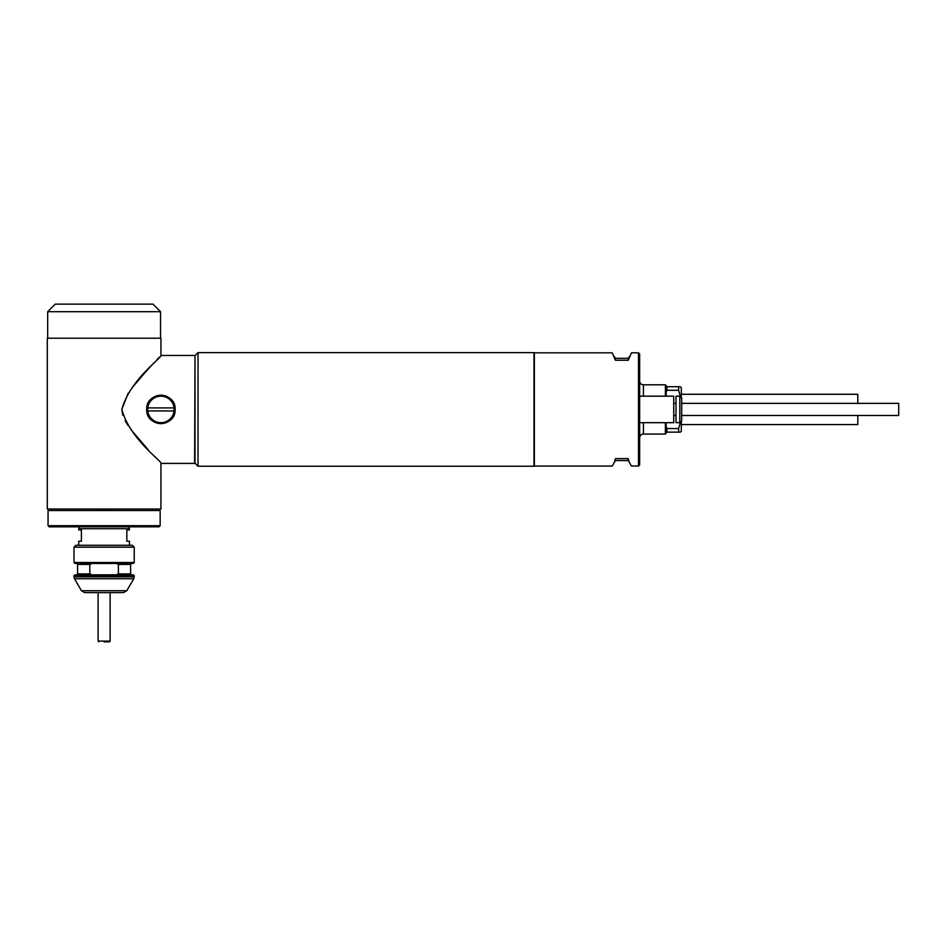 <?xml version="1.0" encoding="UTF-8"?>
<svg xmlns="http://www.w3.org/2000/svg" width="946" height="946" viewBox="0 0 946 946"><rect width="100%" height="100%" fill="white"/><g stroke="black" fill="none" stroke-linecap="round" stroke-linejoin="round"><path stroke-width="1.42" d="M681.688 415.483L898.7 415.483L898.7 403.363L681.688 403.363M681.309 394.281L857.797 394.281L857.797 403.363M857.797 415.483L857.797 424.577L681.309 424.577M615.408 460.56L628.286 460.56L631.455 466.047L638.503 466.047L638.503 352.811L631.455 352.811L628.286 360.225L615.408 360.225L612.239 352.811L534.36 352.811L534.36 466.047L612.239 466.047L615.408 460.56L615.408 458.633L614.569 462.003M629.114 462.003L628.286 458.633L615.408 458.633M638.503 352.811L639.65 353.946L639.65 464.912L638.503 466.047M639.65 437.832A3.784 3.784 0 0 1 643.434 434.048L665.393 434.048L665.393 422.685M639.65 381.025A3.784 3.784 0 0 0 643.434 384.809L665.393 384.809L665.393 396.173M665.393 384.809L666.161 385.566L666.161 396.173M666.161 422.685L666.161 433.292L665.393 434.048M614.569 356.855L615.408 358.298L628.286 358.298L629.114 356.855M628.286 358.298L628.286 360.225M615.408 358.298L615.408 360.225M628.286 460.56L628.286 458.633M666.161 392.33L666.918 390.296L678.649 390.296L678.649 386.701L680.363 386.701L681.309 387.647L681.309 396.93M681.309 421.928L681.309 431.199L680.363 432.145L678.649 432.145L678.649 428.55L666.918 428.55L666.918 432.145L666.161 432.145L680.363 432.145M678.649 390.296L680.257 396.232M680.257 422.625L678.649 428.55M678.649 386.701L666.918 386.701L666.918 390.296M666.918 386.701L666.161 386.701L666.918 386.701M666.918 428.55L666.161 426.528M679.796 422.685L676 422.685L676 396.173L679.796 396.173L681.688 398.065L681.688 420.793L679.796 422.685L679.796 396.173M673.729 409.429L673.729 396.173L639.65 396.173L639.65 422.685L673.729 422.685L673.729 409.429M104.107 641.861L109.369 641.861L104.107 641.861M160.926 509.031L47.3 509.031L160.926 509.031L160.926 463.398L194.628 463.398L195.006 355.838M122.803 415.306L121.845 409.429C129.72 439.074 162.263 461.305 160.926 463.398C162.322 461.364 129.732 439.098 121.845 409.429C129.685 379.819 162.31 357.493 160.926 355.46C162.322 357.482 129.697 379.807 121.845 409.429L128.183 393.158M132.097 387.777L145.116 372.464M145.14 372.428L151.171 365.842M151.348 365.641L154.092 362.696M156.87 359.74L159.295 357.162M146.713 409.429A14.202 14.202 0 0 0 160.926 423.631A14.202 14.202 0 0 0 175.128 409.429C176.003 391.1 145.838 391.1 146.713 409.429C145.838 427.734 175.991 427.769 175.128 409.429A14.202 14.202 0 0 0 146.997 406.638M166.366 396.315L172.728 401.53M148.309 449.906L131.293 430.028M127.947 425.345L125.132 420.698M194.628 355.46L160.926 355.46L160.926 338.219L47.3 338.219L47.3 509.031M175.128 409.441L174.833 412.267M168.814 421.23L163.705 423.359M48.057 524.179L48.057 517.367L48.057 525.704L160.158 525.704L159.023 526.839L49.192 526.839L48.057 525.704M160.158 525.704L160.158 510.544L48.057 510.544L48.057 517.367M198.033 466.236L195.006 463.209L195.006 355.649L198.033 352.622L198.033 466.236L533.982 466.236L533.982 352.622L198.033 352.622M129.484 545.286L129.484 541.23L126.835 541.23L126.835 529.866L129.484 529.866L129.484 528.731L78.731 528.731L78.731 529.866L81.391 529.866L81.391 541.23L78.731 541.23L78.731 545.286M47.678 311.707L160.548 311.707L152.968 304.139L55.258 304.139L47.678 311.707L47.678 338.219M134.226 562.515L133.268 563.461L74.947 563.461L74.001 562.515L134.226 562.515L134.226 547.178L74.001 547.178L74.001 562.515M116.263 563.461L118.38 564.407L118.38 573.879L116.263 574.825L133.268 574.825L134.226 575.771L74.001 575.771L74.001 576.847L134.226 576.847L133.717 578.751L74.509 578.751L74.001 576.847M116.263 574.825L74.947 574.825L74.001 575.771M104.107 592.622L84.714 592.622L81.427 590.73L126.788 590.73L123.512 592.622L104.107 592.622M74.001 547.178L75.893 545.286L132.322 545.286L134.226 547.178M91.963 574.825L89.835 573.879L89.835 564.407L77.596 564.407L77.596 574.825M89.835 573.879L77.596 573.879M77.596 563.461L77.596 564.407M89.835 564.407L91.963 563.461M130.619 574.825L130.619 564.407L118.38 564.407M130.619 573.879L118.38 573.879M120.39 592.622L123.512 592.622M130.619 564.407L130.619 563.461M174.088 407.915A13.256 13.256 0 0 0 147.753 407.915L174.088 407.915A13.256 13.256 0 0 1 174.088 410.942L147.753 410.942A13.256 13.256 0 0 0 174.088 410.942M147.753 410.942A13.256 13.256 0 0 1 147.753 407.915M643.434 384.809L643.434 396.173M643.434 422.685L643.434 434.048M98.1 592.622L98.1 641.104L110.126 641.104L109.369 641.861M676 415.483L673.729 415.483M676 403.363L673.729 403.363M110.126 641.104L110.126 592.622M110.126 510.544L110.126 509.409M98.1 510.544L98.1 509.409M98.1 641.104L98.857 641.861M79.109 526.839L79.109 528.731M129.105 526.839L129.105 528.731M160.548 311.707L160.548 338.219M81.427 590.73L74.509 578.751M126.788 590.73L133.717 578.751M134.226 575.771L134.226 576.847"/></g></svg>
